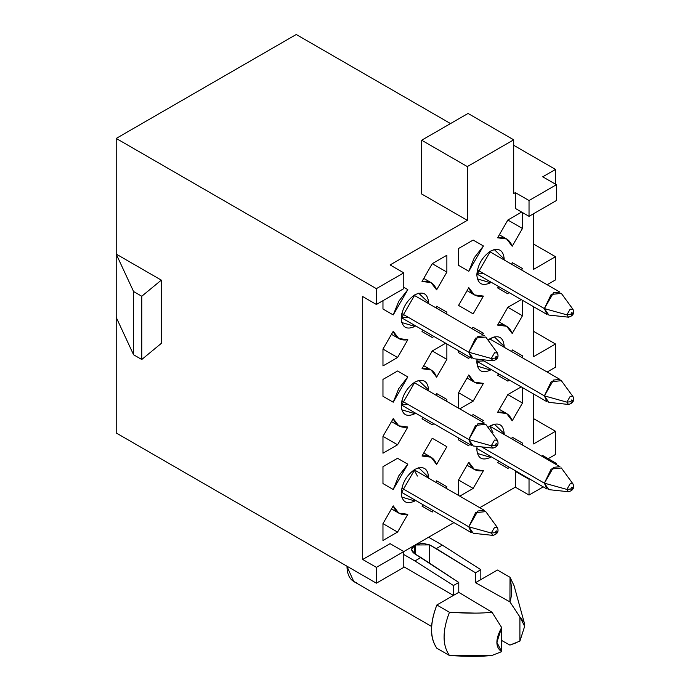 <?xml version="1.0" encoding="UTF-8"?>
<svg xmlns="http://www.w3.org/2000/svg" width="690" height="690" viewBox="0 0 690 690"><rect width="100%" height="100%" fill="white"/><g stroke="black" fill="none" stroke-linecap="round" stroke-linejoin="round"><path stroke-width="1.03" d="M570.708 489.029L571.76 489.641L572.812 487.813L571.76 487.209L570.708 489.029L571.76 487.209L572.812 487.813L571.76 489.641L570.708 489.029L566.87 489.408L570.173 483.699L573.002 483.932L570.173 483.699L566.87 489.408L544.367 483.155L566.87 489.408L568.491 491.746L566.87 489.408L570.708 489.029M476.833 448.466L547.041 489.063L544.367 483.155L481.551 446.887L544.367 483.155L548.843 489.641L568.491 491.746C573.08 490.486 574.58 487.873 573.002 483.932L561.35 467.967L551.172 469.036L544.367 483.155L553.501 467.337L559.952 466.699L490.323 426.498L489.693 426.196L492.996 432.406M504.2 433.605L502.277 433.398L504.2 433.605L494.264 424.134L488.011 427.403L490.504 425.704C498.767 421.935 503.329 424.574 504.2 433.605L504.183 434.502L504.2 433.605M476.816 449.423L477.342 453.451L490.504 457.323L491.271 456.858L490.504 457.323C482.25 461.084 477.687 458.453 476.816 449.423L477.04 446.404L476.816 449.423M513.696 139.811L467.32 166.583L467.32 220.352L390.083 264.934L467.32 220.352L467.32 166.583L513.696 139.811L468.053 113.453L421.668 140.225L467.32 166.583L421.668 140.225L421.668 193.994L467.32 220.352L421.668 193.994L421.668 140.225L468.053 113.453L513.696 139.811L513.696 193.571L513.696 139.811M362.699 296.562L362.699 559.469L390.083 543.66L362.699 559.469L362.699 296.562L376.386 304.471L362.699 296.562M403.779 551.569L414.638 545.298L414.638 553.734L414.638 545.298L403.779 551.569L390.083 543.66L403.779 551.569L403.779 567.378L376.386 583.188L376.386 567.378L362.699 559.469L376.386 567.378L403.779 551.569L376.386 567.378L376.386 583.188L116.205 432.975L376.386 583.188L403.779 567.378L403.779 551.569M415.199 554.07L415.199 544.979L453.951 522.597L415.199 544.979L415.199 554.07M479.774 507.693L515.335 487.157L515.335 471.348L515.853 471.054L515.335 471.348L515.335 487.157L479.774 507.693M541.667 456.142L542.728 455.538L541.667 456.142M548.205 458.695L555.51 454.477L555.51 431.285L533.594 443.937L533.594 394.016L533.594 443.937L555.51 431.285L555.51 454.477L548.205 458.695M547.144 372.022L555.51 367.192L555.51 344L533.594 356.652L533.594 306.731L533.594 356.652L555.51 344L555.51 367.192L547.144 372.022M547.144 284.737L555.51 279.907L555.51 256.714L533.594 269.367L533.594 213.71L533.594 269.367L555.51 256.714L555.51 279.907L547.144 284.737M555.51 184.187L555.51 169.43L542.728 176.812L555.51 169.43L513.696 145.288L555.51 169.43L555.51 184.187M515.335 208.432L515.335 192.622L513.696 193.571L515.335 192.622L529.032 200.531L556.425 184.713L542.728 176.812L556.425 184.713L556.425 200.531L529.032 216.341L515.335 208.432L529.032 216.341L529.032 200.531L515.335 192.622L515.335 208.432M473.159 313.855L458.557 305.42L468.812 287.652C471.374 294.466 476.238 297.278 483.423 296.088L473.159 313.855L483.423 296.088L474.366 294.897L468.812 287.652L458.557 305.42L473.159 313.855M458.557 265.357L458.557 248.495L473.159 240.06L483.423 245.985L468.812 271.282L458.557 265.357L468.812 271.282L474.366 257.62L483.423 245.985L473.159 240.06L458.557 248.495L458.557 265.357M507.849 220.032L521.64 212.072L507.849 220.032L522.459 228.468L512.204 246.235C509.643 239.421 504.778 236.61 497.594 237.8L507.849 220.032L497.594 237.8L506.65 238.99L512.204 246.235L522.459 228.468L522.459 212.546L522.459 228.468L507.849 220.032M522.459 268.522L521.614 269.988L522.459 268.522L512.204 262.605L522.459 268.522L512.204 262.605L511.756 264.305L512.204 262.605L522.459 268.522M508.702 292.353L507.849 293.828L497.594 287.903L498.844 286.661L497.594 287.903L507.849 293.828L508.702 292.353M473.159 401.14L459.782 408.86L473.159 401.14L458.557 392.705L468.812 374.937C471.374 381.751 476.238 384.563 483.423 383.373L473.159 401.14L483.423 383.373L474.366 382.182L468.812 374.937L458.557 392.705L458.557 408.152L458.557 392.705L473.159 401.14M458.557 352.642L458.557 350.684L458.557 352.642L468.812 358.567L458.557 352.642M471.468 328.328L473.159 327.345L483.423 333.27L482.172 334.503L483.423 333.27L473.159 327.345L471.468 328.328M469.26 356.868L468.812 358.567L469.26 356.868M507.849 307.317L521.235 299.589L507.849 307.317L522.459 315.753L512.204 333.52C509.643 326.706 504.778 323.895 497.594 325.085L507.849 307.317L497.594 325.085L506.65 326.275L512.204 333.52L522.459 315.753L522.459 300.297L522.459 315.753L507.849 307.317M522.459 355.807L522.459 357.765L522.459 355.807L512.204 349.89L522.459 355.807L512.204 349.89L511.756 351.589L512.204 349.89L522.459 355.807M509.548 380.13L507.849 381.113L497.594 375.188L498.844 373.946L497.594 375.188L507.849 381.113L509.548 380.13M473.159 488.425L459.782 496.153L473.159 488.425L458.557 479.99L468.812 462.222C471.374 469.036 476.238 471.848 483.423 470.658L473.159 488.425L483.423 470.658L474.366 469.467L468.812 462.222L458.557 479.99L458.557 495.437L458.557 479.99L473.159 488.425M458.557 439.935L458.557 437.969L458.557 439.935L468.812 445.852L458.557 439.935M471.468 415.613L473.159 414.63L483.423 420.555L482.172 421.788L483.423 420.555L473.159 414.63L471.468 415.613M469.26 444.153L468.812 445.852L469.26 444.153M507.849 394.602L521.235 386.874L507.849 394.602L522.459 403.038L512.204 420.805C509.643 413.991 504.778 411.18 497.594 412.37L507.849 394.602L497.594 412.37L506.65 413.56L512.204 420.805L522.459 403.038L522.459 387.582L522.459 403.038L507.849 394.602M522.459 443.092L522.459 445.05L522.459 443.092L512.204 437.175L522.459 443.092L512.204 437.175L511.756 438.875L512.204 437.175L522.459 443.092M509.548 467.415L507.849 468.398L497.594 462.473L498.844 461.231L497.594 462.473L507.849 468.398L509.548 467.415M397.569 532.068L382.967 540.503L382.967 523.632L393.222 505.865C395.775 512.679 400.649 515.49 407.825 514.3L397.569 532.068L382.967 523.632L382.967 540.503L397.569 532.068L407.825 514.3L398.777 513.11L393.222 505.865L382.967 523.632L397.569 532.068M382.967 483.569L382.967 466.707L397.569 458.272L407.825 464.198L393.222 489.495L382.967 483.569L393.222 489.495L398.777 475.841L407.825 464.198L397.569 458.272L382.967 466.707L382.967 483.569M432.259 438.245L446.87 446.68L436.615 464.448C434.053 457.634 429.18 454.822 422.004 456.012L432.259 438.245L446.87 446.68L432.259 438.245L422.004 456.012L431.052 457.203L436.615 464.448L446.87 446.68L432.259 438.245M446.87 486.735L446.025 488.201L446.87 486.735L436.615 480.818L446.87 486.735L436.615 480.818L436.166 482.517L436.615 480.818L446.87 486.735M433.113 510.566L432.259 512.04L422.004 506.115L423.255 504.873L422.004 506.115L432.259 512.04L433.113 510.566M397.569 444.783L382.967 453.209L382.967 436.347L393.222 418.58C395.775 425.394 400.649 428.205 407.825 427.015L397.569 444.783L382.967 436.347L382.967 453.209L397.569 444.783L407.825 427.015L398.777 425.825L393.222 418.58L382.967 436.347L397.569 444.783M382.967 396.284L382.967 379.422L397.569 370.987L407.825 376.913L393.222 402.21L382.967 396.284L393.222 402.21L398.777 388.548L407.825 376.913L397.569 370.987L382.967 379.422L382.967 396.284M432.259 350.96L445.645 343.232L432.259 350.96L446.87 359.395L436.615 377.163C434.053 370.349 429.18 367.537 422.004 368.727L432.259 350.96L422.004 368.727L431.052 369.918L436.615 377.163L446.87 359.395L446.87 343.939L446.87 359.395L432.259 350.96M446.87 399.45L446.87 401.408L446.87 399.45L436.615 393.533L446.87 399.45L436.615 393.533L436.166 395.232L436.615 393.533L446.87 399.45M433.958 423.772L432.259 424.755L422.004 418.83L423.255 417.588L422.004 418.83L432.259 424.755L433.958 423.772M397.569 357.498L382.967 365.924L382.967 349.062L393.222 331.295C395.775 338.109 400.649 340.92 407.825 339.73L397.569 357.498L382.967 349.062L382.967 365.924L397.569 357.498L407.825 339.73L398.777 338.54L393.222 331.295L382.967 349.062L397.569 357.498M382.967 308.999L382.967 300.676L382.967 308.999L393.222 314.925L382.967 308.999M407.643 289.524L403.779 287.29L407.825 289.627L393.222 314.925L398.777 301.263L407.825 289.627L403.779 287.29L407.825 289.627M432.259 263.675L446.87 255.24L446.87 272.11L436.615 289.878C434.053 283.064 429.18 280.252 422.004 281.442L432.259 263.675L446.87 272.11L446.87 255.24L432.259 263.675L422.004 281.442L431.052 282.633L436.615 289.878L446.87 272.11L432.259 263.675M446.87 312.165L446.87 314.123L446.87 312.165L436.615 306.239L446.87 312.165L436.615 306.239L436.166 307.947L436.615 306.239L446.87 312.165M433.958 336.487L432.259 337.462L422.004 331.545L423.255 330.303L422.004 331.545L432.259 337.462L433.958 336.487M414.914 413.681C406.66 417.441 402.089 414.811 401.226 405.772C402.089 395.741 406.66 387.832 414.914 382.053C423.177 378.293 427.74 380.932 428.611 389.962L428.585 390.859L428.611 389.962L418.675 380.492L414.914 382.053L401.226 405.772L401.744 409.808L414.914 413.681L413.776 412.12L414.914 413.681L415.682 413.215L414.914 413.681M414.914 326.396C406.66 330.156 402.089 327.526 401.226 318.487C402.089 308.447 406.66 300.547 414.914 294.768C423.177 291.007 427.74 293.647 428.611 302.677L428.585 303.574L428.611 302.677L418.675 293.207L414.914 294.768L401.226 318.487L401.744 322.523L414.914 326.396L413.776 324.835L414.914 326.396L415.682 325.93L414.914 326.396M490.504 282.753C482.25 286.514 477.687 283.883 476.816 274.844C477.687 264.813 482.25 256.904 490.504 251.126C498.767 247.365 503.329 250.004 504.2 259.035L504.183 259.932L504.2 259.035L494.264 249.564L490.504 251.126L476.816 274.844L477.342 278.881L490.504 282.753L489.365 281.192L490.504 282.753L491.271 282.288L490.504 282.753M490.504 370.038C482.25 373.799 477.687 371.168 476.816 362.138L477.04 359.119L477.342 366.166L490.504 370.038L489.365 368.477L490.504 370.038L491.271 369.573L490.504 370.038M488.011 340.118L490.504 338.419C498.767 334.65 503.329 337.289 504.2 346.32L504.183 347.217L504.2 346.32L494.264 336.849L488.011 340.118M401.226 493.065C402.089 483.026 406.66 475.117 414.914 469.347C423.177 465.577 427.74 468.217 428.611 477.247L428.585 478.144L428.611 477.247L418.675 467.777L414.914 469.347L401.226 493.057L401.744 497.093L414.914 500.966L415.682 500.5L414.914 500.966C406.66 504.726 402.089 502.096 401.226 493.065M450.518 123.57L296.234 34.5L116.205 138.44L376.386 288.653L403.779 272.843L390.083 264.934L403.779 272.843L403.779 288.653L376.386 304.471L376.386 288.653L116.205 138.44L116.205 254.084L161.313 280.131L161.313 343.379L161.313 280.131L141.769 296.252L141.769 359.499L161.313 343.379L141.769 359.499L133.584 354.772L116.205 317.331L116.205 432.975L116.205 138.44L296.234 34.5L450.518 123.57M543.237 486.864L529.032 495.066L515.335 487.157L529.032 495.066L529.032 479.248L515.335 471.348L529.032 479.248L529.541 478.955L529.032 479.248L529.032 495.066L543.237 486.864M420.917 557.486L414.509 553.656C410.697 550.853 410.74 548.067 414.638 545.298L411.611 549.464L414.509 553.656L458.772 582.446L458.772 592.348L492.005 612.22L501.647 627.52L501.647 651.653L492.005 655.431C481.991 656.639 467.803 656.664 449.457 655.5L436.848 648.221L449.457 655.5L492.005 655.431L501.647 651.653C495.282 647.289 495.282 639.242 501.647 627.52L492.005 612.22L458.772 592.348L458.772 582.446L420.917 557.486L414.914 560.953L420.917 557.486M403.779 554.519L414.914 560.953L403.779 554.519M516.275 642.769L509.919 645.09L501.647 640.475L509.919 645.09L519.906 641.114L519.906 616.981L524.159 622.354L524.65 626.313L519.906 641.114L524.65 626.304L519.906 616.981L509.919 601.878L519.906 616.981L519.906 641.114M429.672 544.902L422.409 543.228L415.199 544.979L429.672 544.902L436.304 548.602L442.307 545.135L428.611 537.234L442.307 545.135L480.827 569.707L480.827 579.609L497.43 570.026L510.031 577.306L509.919 601.878L475.505 582.688L475.505 572.786L429.672 544.902L429.672 563.264L429.672 544.902M555.364 464.051L556.425 463.439L542.728 455.538L556.425 463.439L556.425 464.663L556.425 463.439L555.364 464.051M533.594 418.64L555.51 431.285L533.594 418.64M533.594 331.355L555.51 344L533.594 331.355M533.594 244.07L555.51 256.714L533.594 244.07M408.273 404.582L401.244 404.823L401.822 405.22L471.451 445.421L468.777 439.513L477.911 423.695L484.363 423.056L414.104 382.553M408.273 317.297L401.244 317.538L401.822 317.935L471.451 358.136L468.777 352.219L477.911 336.41L484.363 335.771L414.104 295.268M483.871 273.654L476.833 273.896L477.411 274.292L547.041 314.493L544.367 308.585L553.501 292.767L559.952 292.129L489.693 251.626M483.871 360.939L476.833 361.18L477.411 361.577L547.041 401.778L544.367 395.87L553.501 380.052L559.952 379.414L489.693 338.911M401.244 492.108L471.451 532.706L468.777 526.798L401.813 488.132L468.777 526.798L477.911 510.98L484.363 510.341L414.733 470.14L414.104 469.838L417.407 476.048M426.687 477.04L428.611 477.247L426.687 477.04M529.032 200.531L529.032 216.341L556.425 200.531L556.425 184.713L529.032 200.531M376.386 304.471L403.779 288.653L403.779 272.843L376.386 288.653L376.386 304.471M116.205 254.084L133.584 291.525L141.769 296.252L161.313 280.131L116.205 254.084L116.205 317.331L133.584 354.772L133.584 291.525L116.205 254.084M403.779 566.749L453.442 595.427L453.442 585.525L414.914 560.953L453.442 585.525L458.772 582.446L453.442 585.525L453.442 595.427L403.779 566.749M475.332 613.134L449.457 612.28C442.299 630.815 442.299 645.228 449.457 655.5C442.299 645.228 442.299 630.824 449.457 612.28L436.848 605.001C429.689 623.544 429.689 637.948 436.848 648.221C429.836 637.862 429.836 623.458 436.848 605.001L458.772 592.348L436.848 605.001L449.457 612.28C467.768 613.445 481.956 613.419 492.005 612.22M356.488 582.662C350.365 580.73 347.199 575.357 346.992 566.533L353.789 581.549L431.638 626.494M524.159 622.354L514.085 585.715L510.031 577.306L497.43 570.026L480.827 579.609L480.827 569.707L442.307 545.135L436.304 548.602L475.505 572.786L480.827 569.707L475.505 572.786L475.505 582.688L480.827 579.609L475.505 582.688L509.919 601.878C512.006 596.091 512.049 587.906 510.031 577.306M401.813 400.847L468.777 439.513L401.813 400.847M401.813 313.562L468.777 352.219L401.813 313.562M477.402 269.919L544.367 308.585L477.402 269.919M481.551 359.602L544.367 395.87L481.551 359.602M133.584 291.525L133.584 354.772L141.769 359.499L141.769 296.252L133.584 291.525M501.647 627.52L496.895 642.33L501.647 651.653L501.647 627.52M468.777 439.513L491.28 445.766L494.575 440.056L497.412 440.28L494.575 440.056L491.28 445.766L468.777 439.513L473.254 445.99L492.893 448.103L491.28 445.766L492.893 448.103C497.49 446.844 498.991 444.231 497.412 440.28L485.76 424.324L475.582 425.394L468.777 439.513M468.777 352.219L491.28 358.481L494.575 352.771L497.412 352.995L494.575 352.771L491.28 358.481L468.777 352.219L473.254 358.705L492.893 360.818L491.28 358.481L492.893 360.818C497.49 359.559 498.991 356.946 497.412 352.995L485.76 337.039L475.582 338.109L468.777 352.219M544.367 308.585L566.87 314.838L570.173 309.129L573.002 309.362L570.173 309.129L566.87 314.838L544.367 308.585L548.843 315.063L568.491 317.176L566.87 314.838L568.491 317.176C573.08 315.916 574.58 313.303 573.002 309.362L561.35 293.397L551.172 294.466L544.367 308.585M544.367 395.87L566.87 402.123L570.173 396.414L573.002 396.647L570.173 396.414L566.87 402.123L544.367 395.87L548.843 402.348L568.491 404.461L566.87 402.123L568.491 404.461C573.08 403.202 574.58 400.588 573.002 396.647L561.35 380.682L551.172 381.751L544.367 395.87M468.777 526.798L491.28 533.051L494.575 527.341L497.412 527.574L494.575 527.341L491.28 533.051L468.777 526.798L473.254 533.275L492.893 535.388L491.28 533.051L492.893 535.388C497.49 534.129 498.991 531.516 497.412 527.574L485.76 511.609L475.582 512.679L468.777 526.798M491.28 445.766L495.109 445.386L496.17 443.558L497.223 444.17L496.17 445.999L495.109 445.386L491.28 445.766M491.28 358.481L495.109 358.101L496.17 356.273L497.223 356.885L496.17 358.714L495.109 358.101L491.28 358.481M566.87 314.838L570.708 314.459L571.76 312.63L572.812 313.243L571.76 315.071L570.708 314.459L566.87 314.838M566.87 402.123L570.708 401.744L571.76 399.915L572.812 400.528L571.76 402.356L570.708 401.744L566.87 402.123M491.28 533.051L495.109 532.671L496.17 530.843L497.223 531.455L496.17 533.284L495.109 532.671L491.28 533.051M495.109 445.386L496.17 445.999L497.223 444.17L496.17 443.558L495.109 445.386M495.109 358.101L496.17 358.714L497.223 356.885L496.17 356.273L495.109 358.101M570.708 314.459L571.76 315.071L572.812 313.243L571.76 312.63L570.708 314.459M570.708 401.744L571.76 402.356L572.812 400.528L571.76 399.915L570.708 401.744M495.109 532.671L496.17 533.284L497.223 531.455L496.17 530.843L495.109 532.671M474.366 294.897L467.061 290.68M506.65 238.99L499.344 234.773M474.366 382.182L467.061 377.965M506.65 326.275L499.344 322.058M474.366 469.467L467.061 465.25M506.65 413.56L499.344 409.343M398.777 513.11L391.471 508.892M431.052 457.203L423.755 452.985M398.777 425.825L391.471 421.607M431.052 369.918L423.755 365.7M398.777 338.54L391.471 334.322M431.052 282.633L423.755 278.415"/></g></svg>
